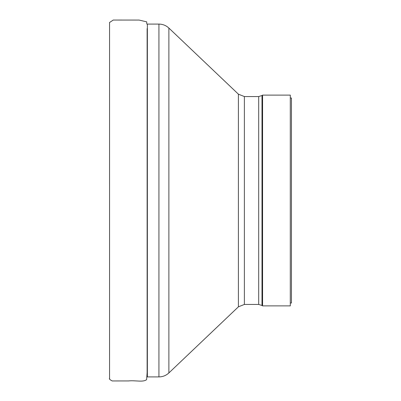 <?xml version="1.0" encoding="UTF-8"?>
<svg xmlns="http://www.w3.org/2000/svg" width="401" height="401" viewBox="0 0 401 401"><rect width="100%" height="100%" fill="white"/><g stroke="black" fill="none" stroke-linecap="round" stroke-linejoin="round"><path stroke-width="0.6" d="M262.575 200.5L262.575 305.883L290.289 305.883L290.289 95.117L262.575 95.117L262.575 200.5M146.851 376.895L147.373 376.91L147.373 24.09L158.926 24.09C162.751 24.14 166.069 25.463 168.876 28.06L168.876 372.94C166.069 375.536 162.751 376.86 158.926 376.91L158.926 24.09M290.289 302.996L291.447 302.996L291.447 98.004L290.289 98.004M244.379 304.439L238.41 306.825L238.41 94.175L244.379 96.561L244.379 304.439L258.69 304.439L258.69 96.561L261.998 95.518L261.998 305.482L262.575 305.883M261.998 95.518L262.575 95.117M244.379 96.561L258.69 96.561M238.41 94.175L168.876 28.06M238.41 306.825L168.876 372.94M147.373 376.91L158.926 376.91M258.69 304.439L261.998 305.482M147.132 28.581L147.132 372.459L146.611 379.627C143.072 382.499 135.713 380.183 128.47 380.935L112.17 380.95C107.122 378.103 110.571 378.639 109.558 378.469L109.553 22.396M109.553 200.801L109.553 289.111M109.553 321.211L109.553 356.294M109.553 371.441L109.558 377.747M146.851 24.105L146.686 21.849L139.087 20.07L113.237 20.05L109.553 22.511M109.553 22.621L109.553 22.982M109.553 23.183L109.553 23.539M109.553 27.804L109.553 41.584M109.553 72.892L109.553 102.776M109.553 140.886L109.553 185.457"/></g></svg>
